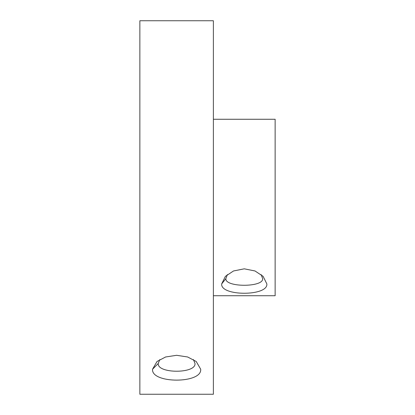 <?xml version="1.0" encoding="UTF-8"?>
<svg xmlns="http://www.w3.org/2000/svg" width="415" height="415" viewBox="0 0 415 415"><rect width="100%" height="100%" fill="white"/><g stroke="black" fill="none" stroke-linecap="round" stroke-linejoin="round"><path stroke-width="0.62" d="M200.694 369.246C202.162 383.756 151.044 383.751 152.544 369.231L157.02 361.491L165.585 356.988L176.624 355.297L187.647 356.988L196.222 361.491L200.694 369.246M159.78 359.572L158.24 363.478C157.083 373.801 196.129 373.811 195.003 363.488L193.457 359.572M266.845 283.917C268.23 296.377 220.261 296.367 221.677 283.907L225.402 276.354L233.515 270.969L244.253 268.827L254.997 270.964L263.12 276.354L266.845 283.917M227.358 274.58L225.879 278.605C224.733 287.491 263.758 287.496 262.643 278.615L261.165 274.58M213.383 119.271L275.14 119.271L275.14 295.729L213.383 295.729M213.383 369.231L213.383 394.25L139.86 394.25L139.86 20.75L213.383 20.75L213.383 369.231M152.544 369.231L158.24 363.478M221.677 283.907L225.879 278.605"/></g></svg>
